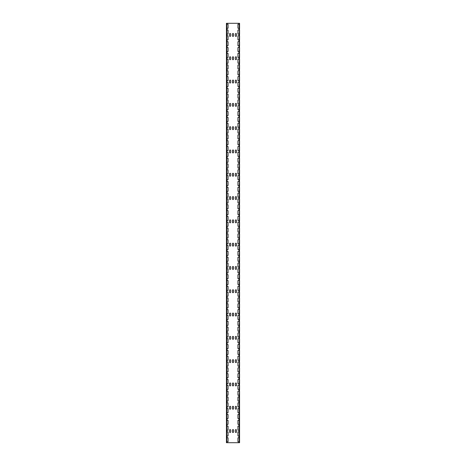 <?xml version="1.0" encoding="UTF-8"?>
<svg xmlns="http://www.w3.org/2000/svg" width="466" height="466" viewBox="0 0 466 466"><rect width="100%" height="100%" fill="white"/><g stroke="black" fill="none" stroke-linecap="round" stroke-linejoin="round"><path stroke-width="0.7" d="M236.483 430.159A0.565 0.565 0 0 0 235.912 429.594A0.565 0.565 0 0 0 235.342 430.159L235.342 431.935A0.565 0.565 0 0 0 235.912 432.506A0.565 0.565 0 0 0 236.483 431.935L236.483 430.159M233.571 430.159A0.565 0.565 0 0 0 233 429.594A0.565 0.565 0 0 0 232.429 430.159L232.429 431.935A0.565 0.565 0 0 0 233 432.506A0.565 0.565 0 0 0 233.571 431.935L233.571 430.159M230.658 430.159A0.565 0.565 0 0 0 230.088 429.594A0.565 0.565 0 0 0 229.517 430.159L229.517 431.935A0.565 0.565 0 0 0 230.088 432.506A0.565 0.565 0 0 0 230.658 431.935L230.658 430.159M226.424 441.791L228.06 441.791L228.06 437.784L226.424 437.784L226.424 442.7L227.035 442.7L227.035 441.791L227.035 442.7L238.965 442.7L238.965 441.791L238.965 442.7L239.576 442.7L239.576 441.791L239.204 441.791L239.204 437.784L237.94 437.784L237.94 441.791L239.204 441.791M239.204 24.209L237.94 24.209L237.94 28.216L239.204 28.216L239.204 24.209L239.576 24.209L239.576 23.3L238.965 23.3L238.965 24.209L238.965 23.3L227.035 23.3L227.035 24.209L227.035 23.3L226.424 23.3L226.424 28.216L228.06 28.216L228.06 24.209L226.424 24.209M238.965 28.216L238.965 30.034L238.965 28.216M238.965 34.041L238.965 35.859L238.965 34.041M238.965 39.866L238.965 41.684L238.965 39.866M238.965 45.691L238.965 47.509L238.965 45.691M238.965 51.516L238.965 53.334L238.965 51.516M238.965 57.341L238.965 59.159L238.965 57.341M238.965 63.166L238.965 64.984L238.965 63.166M238.965 68.991L238.965 70.809L238.965 68.991M238.965 74.816L238.965 76.634L238.965 74.816M238.965 80.641L238.965 82.459L238.965 80.641M238.965 86.466L238.965 88.284L238.965 86.466M238.965 92.291L238.965 94.109L238.965 92.291M238.965 98.116L238.965 99.934L238.965 98.116M238.965 103.941L238.965 105.759L238.965 103.941M238.965 109.766L238.965 111.584L238.965 109.766M238.965 115.591L238.965 117.409L238.965 115.591M238.965 121.416L238.965 123.234L238.965 121.416M238.965 127.241L238.965 129.059L238.965 127.241M238.965 133.066L238.965 134.884L238.965 133.066M238.965 138.891L238.965 140.709L238.965 138.891M238.965 144.716L238.965 146.534L238.965 144.716M238.965 150.541L238.965 152.359L238.965 150.541M238.965 156.366L238.965 158.184L238.965 156.366M238.965 162.191L238.965 164.009L238.965 162.191M238.965 168.016L238.965 169.834L238.965 168.016M238.965 173.841L238.965 175.659L238.965 173.841M238.965 179.666L238.965 181.484L238.965 179.666M238.965 185.491L238.965 187.309L238.965 185.491M238.965 191.316L238.965 193.134L238.965 191.316M238.965 197.141L238.965 198.959L238.965 197.141M238.965 202.966L238.965 204.784L238.965 202.966M238.965 208.791L238.965 210.609L238.965 208.791M238.965 214.616L238.965 216.434L238.965 214.616M238.965 220.441L238.965 222.259L238.965 220.441M238.965 226.266L238.965 228.084L238.965 226.266M238.965 232.091L238.965 233.909L238.965 232.091M238.965 237.916L238.965 239.734L238.965 237.916M238.965 243.741L238.965 245.559L238.965 243.741M238.965 249.566L238.965 251.384L238.965 249.566M238.965 255.391L238.965 257.209L238.965 255.391M238.965 261.216L238.965 263.034L238.965 261.216M238.965 267.041L238.965 268.859L238.965 267.041M238.965 272.866L238.965 274.684L238.965 272.866M238.965 278.691L238.965 280.509L238.965 278.691M238.965 284.516L238.965 286.334L238.965 284.516M238.965 290.341L238.965 292.159L238.965 290.341M238.965 296.166L238.965 297.984L238.965 296.166M238.965 301.991L238.965 303.809L238.965 301.991M238.965 307.816L238.965 309.634L238.965 307.816M238.965 313.641L238.965 315.459L238.965 313.641M238.965 319.466L238.965 321.284L238.965 319.466M238.965 325.291L238.965 327.109L238.965 325.291M238.965 331.116L238.965 332.934L238.965 331.116M238.965 336.941L238.965 338.759L238.965 336.941M238.965 342.766L238.965 344.584L238.965 342.766M238.965 348.591L238.965 350.409L238.965 348.591M238.965 354.416L238.965 356.234L238.965 354.416M238.965 360.241L238.965 362.059L238.965 360.241M238.965 366.066L238.965 367.884L238.965 366.066M238.965 371.891L238.965 373.709L238.965 371.891M238.965 377.716L238.965 379.534L238.965 377.716M238.965 383.541L238.965 385.359L238.965 383.541M238.965 389.366L238.965 391.184L238.965 389.366M238.965 395.191L238.965 397.009L238.965 395.191M238.965 401.016L238.965 402.834L238.965 401.016M238.965 406.841L238.965 408.659L238.965 406.841M238.965 412.666L238.965 414.484L238.965 412.666M238.965 418.491L238.965 420.309L238.965 418.491M238.965 424.316L238.965 426.134L238.965 424.316M238.965 430.141L238.965 431.959L238.965 430.141M238.965 435.966L238.965 437.784L238.965 435.966M227.035 28.216L227.035 30.034L227.035 28.216M227.035 34.041L227.035 35.859L227.035 34.041M227.035 39.866L227.035 41.684L227.035 39.866M227.035 45.691L227.035 47.509L227.035 45.691M227.035 51.516L227.035 53.334L227.035 51.516M227.035 57.341L227.035 59.159L227.035 57.341M227.035 63.166L227.035 64.984L227.035 63.166M227.035 68.991L227.035 70.809L227.035 68.991M227.035 74.816L227.035 76.634L227.035 74.816M227.035 80.641L227.035 82.459L227.035 80.641M227.035 86.466L227.035 88.284L227.035 86.466M227.035 92.291L227.035 94.109L227.035 92.291M227.035 98.116L227.035 99.934L227.035 98.116M227.035 103.941L227.035 105.759L227.035 103.941M227.035 109.766L227.035 111.584L227.035 109.766M227.035 115.591L227.035 117.409L227.035 115.591M227.035 121.416L227.035 123.234L227.035 121.416M227.035 127.241L227.035 129.059L227.035 127.241M227.035 133.066L227.035 134.884L227.035 133.066M227.035 138.891L227.035 140.709L227.035 138.891M227.035 144.716L227.035 146.534L227.035 144.716M227.035 150.541L227.035 152.359L227.035 150.541M227.035 156.366L227.035 158.184L227.035 156.366M227.035 162.191L227.035 164.009L227.035 162.191M227.035 168.016L227.035 169.834L227.035 168.016M227.035 173.841L227.035 175.659L227.035 173.841M227.035 179.666L227.035 181.484L227.035 179.666M227.035 185.491L227.035 187.309L227.035 185.491M227.035 191.316L227.035 193.134L227.035 191.316M227.035 197.141L227.035 198.959L227.035 197.141M227.035 202.966L227.035 204.784L227.035 202.966M227.035 208.791L227.035 210.609L227.035 208.791M227.035 214.616L227.035 216.434L227.035 214.616M227.035 220.441L227.035 222.259L227.035 220.441M227.035 226.266L227.035 228.084L227.035 226.266M227.035 232.091L227.035 233.909L227.035 232.091M227.035 237.916L227.035 239.734L227.035 237.916M227.035 243.741L227.035 245.559L227.035 243.741M227.035 249.566L227.035 251.384L227.035 249.566M227.035 255.391L227.035 257.209L227.035 255.391M227.035 261.216L227.035 263.034L227.035 261.216M227.035 267.041L227.035 268.859L227.035 267.041M227.035 272.866L227.035 274.684L227.035 272.866M227.035 278.691L227.035 280.509L227.035 278.691M227.035 284.516L227.035 286.334L227.035 284.516M227.035 290.341L227.035 292.159L227.035 290.341M227.035 296.166L227.035 297.984L227.035 296.166M227.035 301.991L227.035 303.809L227.035 301.991M227.035 307.816L227.035 309.634L227.035 307.816M227.035 313.641L227.035 315.459L227.035 313.641M227.035 319.466L227.035 321.284L227.035 319.466M227.035 325.291L227.035 327.109L227.035 325.291M227.035 331.116L227.035 332.934L227.035 331.116M227.035 336.941L227.035 338.759L227.035 336.941M227.035 342.766L227.035 344.584L227.035 342.766M227.035 348.591L227.035 350.409L227.035 348.591M227.035 354.416L227.035 356.234L227.035 354.416M227.035 360.241L227.035 362.059L227.035 360.241M227.035 366.066L227.035 367.884L227.035 366.066M227.035 371.891L227.035 373.709L227.035 371.891M227.035 377.716L227.035 379.534L227.035 377.716M227.035 383.541L227.035 385.359L227.035 383.541M227.035 389.366L227.035 391.184L227.035 389.366M227.035 395.191L227.035 397.009L227.035 395.191M227.035 401.016L227.035 402.834L227.035 401.016M227.035 406.841L227.035 408.659L227.035 406.841M227.035 412.666L227.035 414.484L227.035 412.666M227.035 418.491L227.035 420.309L227.035 418.491M227.035 424.316L227.035 426.134L227.035 424.316M227.035 430.141L227.035 431.959L227.035 430.141M227.035 435.966L227.035 437.784L227.035 435.966M230.658 406.859A0.565 0.565 0 0 0 230.088 406.294A0.565 0.565 0 0 0 229.517 406.859M230.658 406.865L230.658 408.635A0.565 0.565 0 0 1 230.088 409.206A0.565 0.565 0 0 1 229.517 408.635L229.517 406.865M233.571 406.859A0.565 0.565 0 0 0 233 406.294A0.565 0.565 0 0 0 232.429 406.859M233.571 406.865L233.571 408.635A0.565 0.565 0 0 1 233 409.206A0.565 0.565 0 0 1 232.429 408.635L232.429 406.865M236.483 406.859A0.565 0.565 0 0 0 235.912 406.294A0.565 0.565 0 0 0 235.342 406.859M236.483 406.865L236.483 408.635A0.565 0.565 0 0 1 235.912 409.206A0.565 0.565 0 0 1 235.342 408.635L235.342 406.865M236.483 383.559A0.565 0.565 0 0 0 235.912 382.994A0.565 0.565 0 0 0 235.342 383.559L235.342 385.335A0.565 0.565 0 0 0 235.912 385.906A0.565 0.565 0 0 0 236.483 385.335L236.483 383.559M233.571 383.559A0.565 0.565 0 0 0 233 382.994A0.565 0.565 0 0 0 232.429 383.559L232.429 385.335A0.565 0.565 0 0 0 233 385.906A0.565 0.565 0 0 0 233.571 385.335L233.571 383.559M230.658 383.559A0.565 0.565 0 0 0 230.088 382.994A0.565 0.565 0 0 0 229.517 383.559L229.517 385.335A0.565 0.565 0 0 0 230.088 385.906A0.565 0.565 0 0 0 230.658 385.335L230.658 383.559M230.658 360.265A0.565 0.565 0 0 0 230.088 359.694A0.565 0.565 0 0 0 229.517 360.265L229.517 362.035A0.565 0.565 0 0 0 230.088 362.606A0.565 0.565 0 0 0 230.658 362.035L230.658 360.265M233.571 360.265A0.565 0.565 0 0 0 233 359.694A0.565 0.565 0 0 0 232.429 360.265L232.429 362.035A0.565 0.565 0 0 0 233 362.606A0.565 0.565 0 0 0 233.571 362.035L233.571 360.265M236.483 360.265A0.565 0.565 0 0 0 235.912 359.694A0.565 0.565 0 0 0 235.342 360.265L235.342 362.035A0.565 0.565 0 0 0 235.912 362.606A0.565 0.565 0 0 0 236.483 362.035L236.483 360.265M236.483 336.959A0.565 0.565 0 0 0 235.912 336.394A0.565 0.565 0 0 0 235.342 336.959L235.342 338.735A0.565 0.565 0 0 0 235.912 339.306A0.565 0.565 0 0 0 236.483 338.735L236.483 336.959M233.571 336.959A0.565 0.565 0 0 0 233 336.394A0.565 0.565 0 0 0 232.429 336.959L232.429 338.735A0.565 0.565 0 0 0 233 339.306A0.565 0.565 0 0 0 233.571 338.735L233.571 336.959M230.658 336.959A0.565 0.565 0 0 0 230.088 336.394A0.565 0.565 0 0 0 229.517 336.959L229.517 338.735A0.565 0.565 0 0 0 230.088 339.306A0.565 0.565 0 0 0 230.658 338.735L230.658 336.959M230.658 313.659A0.565 0.565 0 0 0 230.088 313.094A0.565 0.565 0 0 0 229.517 313.659L229.517 315.435A0.565 0.565 0 0 0 230.088 316.006A0.565 0.565 0 0 0 230.658 315.435L230.658 313.659M233.571 313.659A0.565 0.565 0 0 0 233 313.094A0.565 0.565 0 0 0 232.429 313.659L232.429 315.435A0.565 0.565 0 0 0 233 316.006A0.565 0.565 0 0 0 233.571 315.435L233.571 313.659M236.483 313.659A0.565 0.565 0 0 0 235.912 313.094A0.565 0.565 0 0 0 235.342 313.659L235.342 315.435A0.565 0.565 0 0 0 235.912 316.006A0.565 0.565 0 0 0 236.483 315.435L236.483 313.659M236.483 290.359A0.565 0.565 0 0 0 235.912 289.794A0.565 0.565 0 0 0 235.342 290.359L235.342 292.135A0.565 0.565 0 0 0 235.912 292.706A0.565 0.565 0 0 0 236.483 292.135L236.483 290.359M233.571 290.359A0.565 0.565 0 0 0 233 289.794A0.565 0.565 0 0 0 232.429 290.359L232.429 292.135A0.565 0.565 0 0 0 233 292.706A0.565 0.565 0 0 0 233.571 292.135L233.571 290.359M230.658 290.359A0.565 0.565 0 0 0 230.088 289.794A0.565 0.565 0 0 0 229.517 290.359L229.517 292.135A0.565 0.565 0 0 0 230.088 292.706A0.565 0.565 0 0 0 230.658 292.135L230.658 290.359M230.658 267.065A0.565 0.565 0 0 0 230.088 266.494A0.565 0.565 0 0 0 229.517 267.065L229.517 268.835A0.565 0.565 0 0 0 230.088 269.406A0.565 0.565 0 0 0 230.658 268.835L230.658 267.065M233.571 267.065A0.565 0.565 0 0 0 233 266.494A0.565 0.565 0 0 0 232.429 267.065L232.429 268.835A0.565 0.565 0 0 0 233 269.406A0.565 0.565 0 0 0 233.571 268.835L233.571 267.065M236.483 267.065A0.565 0.565 0 0 0 235.912 266.494A0.565 0.565 0 0 0 235.342 267.065L235.342 268.835A0.565 0.565 0 0 0 235.912 269.406A0.565 0.565 0 0 0 236.483 268.835L236.483 267.065M236.483 243.759A0.565 0.565 0 0 0 235.912 243.194A0.565 0.565 0 0 0 235.342 243.759L235.342 245.541A0.565 0.565 0 0 0 235.912 246.106A0.565 0.565 0 0 0 236.483 245.541L236.483 243.759M233.571 243.759A0.565 0.565 0 0 0 233 243.194A0.565 0.565 0 0 0 232.429 243.759L232.429 245.541A0.565 0.565 0 0 0 233 246.106A0.565 0.565 0 0 0 233.571 245.541L233.571 243.759M230.658 243.759A0.565 0.565 0 0 0 230.088 243.194A0.565 0.565 0 0 0 229.517 243.759L229.517 245.541A0.565 0.565 0 0 0 230.088 246.106A0.565 0.565 0 0 0 230.658 245.541L230.658 243.759M230.658 220.459A0.565 0.565 0 0 0 230.088 219.894A0.565 0.565 0 0 0 229.517 220.459L229.517 222.241A0.565 0.565 0 0 0 230.088 222.806A0.565 0.565 0 0 0 230.658 222.241L230.658 220.459M233.571 220.459A0.565 0.565 0 0 0 233 219.894A0.565 0.565 0 0 0 232.429 220.459L232.429 222.241A0.565 0.565 0 0 0 233 222.806A0.565 0.565 0 0 0 233.571 222.241L233.571 220.459M236.483 220.459A0.565 0.565 0 0 0 235.912 219.894A0.565 0.565 0 0 0 235.342 220.459L235.342 222.241A0.565 0.565 0 0 0 235.912 222.806A0.565 0.565 0 0 0 236.483 222.241L236.483 220.459M236.483 197.159A0.565 0.565 0 0 0 235.912 196.594A0.565 0.565 0 0 0 235.342 197.159L235.342 198.941A0.565 0.565 0 0 0 235.912 199.506A0.565 0.565 0 0 0 236.483 198.941L236.483 197.159M233.571 197.159A0.565 0.565 0 0 0 233 196.594A0.565 0.565 0 0 0 232.429 197.159L232.429 198.941A0.565 0.565 0 0 0 233 199.506A0.565 0.565 0 0 0 233.571 198.941L233.571 197.159M230.658 197.159A0.565 0.565 0 0 0 230.088 196.594A0.565 0.565 0 0 0 229.517 197.159L229.517 198.941A0.565 0.565 0 0 0 230.088 199.506A0.565 0.565 0 0 0 230.658 198.941L230.658 197.159M230.658 173.859A0.565 0.565 0 0 0 230.088 173.294A0.565 0.565 0 0 0 229.517 173.859L229.517 175.635A0.565 0.565 0 0 0 230.088 176.206A0.565 0.565 0 0 0 230.658 175.635L230.658 173.859M233.571 173.859A0.565 0.565 0 0 0 233 173.294A0.565 0.565 0 0 0 232.429 173.859L232.429 175.635A0.565 0.565 0 0 0 233 176.206A0.565 0.565 0 0 0 233.571 175.635L233.571 173.859M236.483 173.859A0.565 0.565 0 0 0 235.912 173.294A0.565 0.565 0 0 0 235.342 173.859L235.342 175.635A0.565 0.565 0 0 0 235.912 176.206A0.565 0.565 0 0 0 236.483 175.635L236.483 173.859M236.483 150.565A0.565 0.565 0 0 0 235.912 149.994A0.565 0.565 0 0 0 235.342 150.565L235.342 152.341A0.565 0.565 0 0 0 235.912 152.906A0.565 0.565 0 0 0 236.483 152.341L236.483 150.565M233.571 150.565A0.565 0.565 0 0 0 233 149.994A0.565 0.565 0 0 0 232.429 150.565L232.429 152.341A0.565 0.565 0 0 0 233 152.906A0.565 0.565 0 0 0 233.571 152.341L233.571 150.565M230.658 150.565A0.565 0.565 0 0 0 230.088 149.994A0.565 0.565 0 0 0 229.517 150.565L229.517 152.341A0.565 0.565 0 0 0 230.088 152.906A0.565 0.565 0 0 0 230.658 152.341L230.658 150.565M230.658 127.259A0.565 0.565 0 0 0 230.088 126.694A0.565 0.565 0 0 0 229.517 127.259L229.517 129.041A0.565 0.565 0 0 0 230.088 129.606A0.565 0.565 0 0 0 230.658 129.041L230.658 127.259M233.571 127.259A0.565 0.565 0 0 0 233 126.694A0.565 0.565 0 0 0 232.429 127.259L232.429 129.041A0.565 0.565 0 0 0 233 129.606A0.565 0.565 0 0 0 233.571 129.041L233.571 127.259M236.483 127.259A0.565 0.565 0 0 0 235.912 126.694A0.565 0.565 0 0 0 235.342 127.259L235.342 129.041A0.565 0.565 0 0 0 235.912 129.606A0.565 0.565 0 0 0 236.483 129.041L236.483 127.259M236.483 103.959A0.565 0.565 0 0 0 235.912 103.394A0.565 0.565 0 0 0 235.342 103.959L235.342 105.741A0.565 0.565 0 0 0 235.912 106.306A0.565 0.565 0 0 0 236.483 105.741L236.483 103.959M233.571 103.959A0.565 0.565 0 0 0 233 103.394A0.565 0.565 0 0 0 232.429 103.959L232.429 105.741A0.565 0.565 0 0 0 233 106.306A0.565 0.565 0 0 0 233.571 105.741L233.571 103.959M230.658 103.959A0.565 0.565 0 0 0 230.088 103.394A0.565 0.565 0 0 0 229.517 103.959L229.517 105.741A0.565 0.565 0 0 0 230.088 106.306A0.565 0.565 0 0 0 230.658 105.741L230.658 103.959M230.658 80.659A0.565 0.565 0 0 0 230.088 80.094A0.565 0.565 0 0 0 229.517 80.659L229.517 82.441A0.565 0.565 0 0 0 230.088 83.006A0.565 0.565 0 0 0 230.658 82.441L230.658 80.659M233.571 80.659A0.565 0.565 0 0 0 233 80.094A0.565 0.565 0 0 0 232.429 80.659L232.429 82.441A0.565 0.565 0 0 0 233 83.006A0.565 0.565 0 0 0 233.571 82.441L233.571 80.659M236.483 80.659A0.565 0.565 0 0 0 235.912 80.094A0.565 0.565 0 0 0 235.342 80.659L235.342 82.441A0.565 0.565 0 0 0 235.912 83.006A0.565 0.565 0 0 0 236.483 82.441L236.483 80.659M236.483 57.359A0.565 0.565 0 0 0 235.912 56.794A0.565 0.565 0 0 0 235.342 57.359L235.342 59.141A0.565 0.565 0 0 0 235.912 59.706A0.565 0.565 0 0 0 236.483 59.141L236.483 57.359M233.571 57.359A0.565 0.565 0 0 0 233 56.794A0.565 0.565 0 0 0 232.429 57.359L232.429 59.141A0.565 0.565 0 0 0 233 59.706A0.565 0.565 0 0 0 233.571 59.141L233.571 57.359M230.658 57.359A0.565 0.565 0 0 0 230.088 56.794A0.565 0.565 0 0 0 229.517 57.359L229.517 59.141A0.565 0.565 0 0 0 230.088 59.706A0.565 0.565 0 0 0 230.658 59.141L230.658 57.359M230.658 34.065A0.565 0.565 0 0 0 230.088 33.494A0.565 0.565 0 0 0 229.517 34.065L229.517 35.841A0.565 0.565 0 0 0 230.088 36.406A0.565 0.565 0 0 0 230.658 35.841L230.658 34.065M233.571 34.065A0.565 0.565 0 0 0 233 33.494A0.565 0.565 0 0 0 232.429 34.065L232.429 35.841A0.565 0.565 0 0 0 233 36.406A0.565 0.565 0 0 0 233.571 35.841L233.571 34.065M236.483 34.065A0.565 0.565 0 0 0 235.912 33.494A0.565 0.565 0 0 0 235.342 34.065L235.342 35.841A0.565 0.565 0 0 0 235.912 36.406A0.565 0.565 0 0 0 236.483 35.841L236.483 34.065M226.796 397.009L226.424 397.009L226.424 401.016L228.06 401.016L228.06 397.009L226.796 397.009L226.796 401.016M226.796 402.834L226.424 402.834L226.424 406.841L228.06 406.841L228.06 402.834L226.796 402.834L226.796 406.841M226.796 408.659L226.424 408.659L226.424 412.666L228.06 412.666L228.06 408.659L226.796 408.659L226.796 412.666M226.796 414.484L226.424 414.484L226.424 418.491L228.06 418.491L228.06 414.484L226.796 414.484L226.796 418.491M226.796 420.309L226.424 420.309L226.424 424.316L228.06 424.316L228.06 420.309L226.796 420.309L226.796 424.316M226.796 426.134L226.424 426.134L226.424 430.141L228.06 430.141L228.06 426.134L226.796 426.134L226.796 430.141M226.796 431.959L226.424 431.959L226.424 435.966L228.06 435.966L228.06 431.959L226.796 431.959L226.796 435.966M237.94 397.009L237.94 401.016L239.204 401.016L239.204 397.009L237.94 397.009M239.204 397.009L239.576 397.009L239.576 401.016L239.204 401.016M237.94 402.834L237.94 406.841L239.204 406.841L239.204 402.834L237.94 402.834M239.204 402.834L239.576 402.834L239.576 406.841L239.204 406.841M237.94 408.659L237.94 412.666L239.204 412.666L239.204 408.659L237.94 408.659M239.204 408.659L239.576 408.659L239.576 412.666L239.204 412.666M237.94 414.484L237.94 418.491L239.204 418.491L239.204 414.484L237.94 414.484M239.204 414.484L239.576 414.484L239.576 418.491L239.204 418.491M237.94 420.309L237.94 424.316L239.204 424.316L239.204 420.309L237.94 420.309M239.204 420.309L239.576 420.309L239.576 424.316L239.204 424.316M237.94 426.134L237.94 430.141L239.204 430.141L239.204 426.134L237.94 426.134M239.204 426.134L239.576 426.134L239.576 430.141L239.204 430.141M237.94 431.959L237.94 435.966L239.204 435.966L239.204 431.959L237.94 431.959M239.204 431.959L239.576 431.959L239.576 435.966L239.204 435.966M239.204 437.784L239.576 437.784L239.576 441.791M239.576 402.834L239.576 401.016M239.576 408.659L239.576 406.841M239.576 414.484L239.576 412.666M239.576 420.309L239.576 418.491M239.576 426.134L239.576 424.316M239.576 431.959L239.576 430.141M239.576 437.784L239.576 435.966M239.576 24.209L239.576 28.216L239.204 28.216M239.204 30.034L237.94 30.034L237.94 34.041L239.204 34.041L239.576 28.216M239.576 30.034L239.576 34.041L239.204 34.041M239.204 35.859L237.94 35.859L237.94 39.866L239.204 39.866L239.576 34.041M239.576 35.859L239.576 39.866L239.204 39.866M239.204 41.684L237.94 41.684L237.94 45.691L239.204 45.691L239.576 39.866M239.576 41.684L239.576 45.691L239.204 45.691M239.204 47.509L237.94 47.509L237.94 51.516L239.204 51.516L239.576 45.691M239.576 47.509L239.576 51.516L239.204 51.516M239.204 53.334L237.94 53.334L237.94 57.341L239.204 57.341L239.576 51.516M239.576 53.334L239.576 57.341L239.204 57.341M239.204 59.159L237.94 59.159L237.94 63.166L239.204 63.166L239.576 57.341M239.576 59.159L239.576 63.166L239.204 63.166M239.204 64.984L237.94 64.984L237.94 68.991L239.204 68.991L239.576 63.166M239.576 64.984L239.576 68.991L239.204 68.991M239.204 70.809L237.94 70.809L237.94 74.816L239.204 74.816L239.576 68.991M239.576 70.809L239.576 74.816L239.204 74.816M239.204 76.634L237.94 76.634L237.94 80.641L239.204 80.641L239.576 74.816M239.576 76.634L239.576 80.641L239.204 80.641M239.204 82.459L237.94 82.459L237.94 86.466L239.204 86.466L239.576 80.641M239.576 82.459L239.576 86.466L239.204 86.466M239.204 88.284L237.94 88.284L237.94 92.291L239.204 92.291L239.576 86.466M239.576 88.284L239.576 92.291L239.204 92.291M239.204 94.109L237.94 94.109L237.94 98.116L239.204 98.116L239.576 92.291M239.576 94.109L239.576 98.116L239.204 98.116M239.204 99.934L237.94 99.934L237.94 103.941L239.204 103.941L239.576 98.116M239.576 99.934L239.576 103.941L239.204 103.941M239.204 105.759L237.94 105.759L237.94 109.766L239.204 109.766L239.576 103.941M239.576 105.759L239.576 109.766L239.204 109.766M239.204 111.584L237.94 111.584L237.94 115.591L239.204 115.591L239.576 109.766M239.576 111.584L239.576 115.591L239.204 115.591M239.204 117.409L237.94 117.409L237.94 121.416L239.204 121.416L239.576 115.591M239.576 117.409L239.576 121.416L239.204 121.416M239.204 123.234L237.94 123.234L237.94 127.241L239.204 127.241L239.576 121.416M239.576 123.234L239.576 127.241L239.204 127.241M239.204 129.059L237.94 129.059L237.94 133.066L239.204 133.066L239.576 127.241M239.576 129.059L239.576 133.066L239.204 133.066M239.204 134.884L237.94 134.884L237.94 138.891L239.204 138.891L239.576 133.066M239.576 134.884L239.576 138.891L239.204 138.891M239.204 140.709L237.94 140.709L237.94 144.716L239.204 144.716L239.576 138.891M239.576 140.709L239.576 144.716L239.204 144.716M239.204 146.534L237.94 146.534L237.94 150.541L239.204 150.541L239.576 144.716M239.576 146.534L239.576 150.541L239.204 150.541M239.204 152.359L237.94 152.359L237.94 156.366L239.204 156.366L239.576 150.541M239.576 152.359L239.576 156.366L239.204 156.366M239.204 158.184L237.94 158.184L237.94 162.191L239.204 162.191L239.576 156.366M239.576 158.184L239.576 162.191L239.204 162.191M239.204 164.009L237.94 164.009L237.94 168.016L239.204 168.016L239.576 162.191M239.576 164.009L239.576 168.016L239.204 168.016M239.204 169.834L237.94 169.834L237.94 173.841L239.204 173.841L239.576 168.016M239.576 169.834L239.576 173.841L239.204 173.841M239.204 175.659L237.94 175.659L237.94 179.666L239.204 179.666L239.576 173.841M239.576 175.659L239.576 179.666L239.204 179.666M239.204 181.484L237.94 181.484L237.94 185.491L239.204 185.491L239.576 179.666M239.576 181.484L239.576 185.491L239.204 185.491M239.204 187.309L237.94 187.309L237.94 191.316L239.204 191.316L239.576 185.491M239.576 187.309L239.576 191.316L239.204 191.316M239.204 193.134L237.94 193.134L237.94 197.141L239.204 197.141L239.576 191.316M239.576 193.134L239.576 197.141L239.204 197.141M239.204 198.959L237.94 198.959L237.94 202.966L239.204 202.966L239.576 197.141M239.576 198.959L239.576 202.966L239.204 202.966M239.204 204.784L237.94 204.784L237.94 208.791L239.204 208.791L239.576 202.966M239.576 204.784L239.576 208.791L239.204 208.791M239.204 210.609L237.94 210.609L237.94 214.616L239.204 214.616L239.576 208.791M239.576 210.609L239.576 214.616L239.204 214.616M239.204 216.434L237.94 216.434L237.94 220.441L239.204 220.441L239.576 214.616M239.576 216.434L239.576 220.441L239.204 220.441M239.204 222.259L237.94 222.259L237.94 226.266L239.204 226.266L239.576 220.441M239.576 222.259L239.576 226.266L239.204 226.266M239.204 228.084L237.94 228.084L237.94 232.091L239.204 232.091L239.576 226.266M239.576 228.084L239.576 232.091L239.204 232.091M239.204 233.909L237.94 233.909L237.94 237.916L239.204 237.916L239.576 232.091M239.576 233.909L239.576 237.916L239.204 237.916M239.204 239.734L237.94 239.734L237.94 243.741L239.204 243.741L239.576 237.916M239.576 239.734L239.576 243.741L239.204 243.741M239.204 245.559L237.94 245.559L237.94 249.566L239.204 249.566L239.576 243.741M239.576 245.559L239.576 249.566L239.204 249.566M239.204 251.384L237.94 251.384L237.94 255.391L239.204 255.391L239.576 249.566M239.576 251.384L239.576 255.391L239.204 255.391M239.204 257.209L237.94 257.209L237.94 261.216L239.204 261.216L239.576 255.391M239.576 257.209L239.576 261.216L239.204 261.216M239.204 263.034L237.94 263.034L237.94 267.041L239.204 267.041L239.576 261.216M239.576 263.034L239.576 267.041L239.204 267.041M239.204 268.859L237.94 268.859L237.94 272.866L239.204 272.866L239.576 267.041M239.576 268.859L239.576 272.866L239.204 272.866M239.204 274.684L237.94 274.684L237.94 278.691L239.204 278.691L239.576 272.866M239.576 274.684L239.576 278.691L239.204 278.691M239.204 280.509L237.94 280.509L237.94 284.516L239.204 284.516L239.576 278.691M239.576 280.509L239.576 284.516L239.204 284.516M239.204 286.334L237.94 286.334L237.94 290.341L239.204 290.341L239.576 284.516M239.576 286.334L239.576 290.341L239.204 290.341M239.204 292.159L237.94 292.159L237.94 296.166L239.204 296.166L239.576 290.341M239.576 292.159L239.576 296.166L239.204 296.166M239.204 297.984L237.94 297.984L237.94 301.991L239.204 301.991L239.576 296.166M239.576 297.984L239.576 301.991L239.204 301.991M239.204 303.809L237.94 303.809L237.94 307.816L239.204 307.816L239.576 301.991M239.576 303.809L239.576 307.816L239.204 307.816M239.204 309.634L237.94 309.634L237.94 313.641L239.204 313.641L239.576 307.816M239.576 309.634L239.576 313.641L239.204 313.641M239.204 315.459L237.94 315.459L237.94 319.466L239.204 319.466L239.576 313.641M239.576 315.459L239.576 319.466L239.204 319.466M239.204 321.284L237.94 321.284L237.94 325.291L239.204 325.291L239.576 319.466M239.576 321.284L239.576 325.291L239.204 325.291M239.204 327.109L237.94 327.109L237.94 331.116L239.204 331.116L239.576 325.291M239.576 327.109L239.576 331.116L239.204 331.116M239.204 332.934L237.94 332.934L237.94 336.941L239.204 336.941L239.576 331.116M239.576 332.934L239.576 336.941L239.204 336.941M239.204 338.759L237.94 338.759L237.94 342.766L239.204 342.766L239.576 336.941M239.576 338.759L239.576 342.766L239.204 342.766M239.204 344.584L237.94 344.584L237.94 348.591L239.204 348.591L239.576 342.766M239.576 344.584L239.576 348.591L239.204 348.591M239.204 350.409L237.94 350.409L237.94 354.416L239.204 354.416L239.576 348.591M239.576 350.409L239.576 354.416L239.204 354.416M239.204 356.234L237.94 356.234L237.94 360.241L239.204 360.241L239.576 354.416M239.576 356.234L239.576 360.241L239.204 360.241M239.204 362.059L237.94 362.059L237.94 366.066L239.204 366.066L239.576 360.241M239.576 362.059L239.576 366.066L239.204 366.066M239.204 367.884L237.94 367.884L237.94 371.891L239.204 371.891L239.576 366.066M239.576 367.884L239.576 371.891L239.204 371.891M239.204 373.709L237.94 373.709L237.94 377.716L239.204 377.716L239.576 371.891M239.576 373.709L239.576 377.716L239.204 377.716M239.204 379.534L237.94 379.534L237.94 383.541L239.204 383.541L239.576 377.716M239.576 379.534L239.576 383.541L239.204 383.541M239.204 385.359L237.94 385.359L237.94 389.366L239.204 389.366L239.576 383.541M239.576 385.359L239.576 389.366L239.204 389.366M239.204 391.184L237.94 391.184L237.94 395.191L239.204 395.191L239.576 389.366M239.576 391.184L239.576 395.191L239.204 395.191M239.576 397.009L239.576 395.191M226.424 397.009L226.424 395.191L228.06 395.191L228.06 391.184L226.424 391.184L226.424 395.191M226.424 391.184L226.424 389.366L228.06 389.366L228.06 385.359L226.424 385.359L226.424 389.366M226.424 385.359L226.424 383.541L228.06 383.541L228.06 379.534L226.424 379.534L226.424 383.541M226.424 379.534L226.424 377.716L228.06 377.716L228.06 373.709L226.424 373.709L226.424 377.716M226.424 373.709L226.424 371.891L228.06 371.891L228.06 367.884L226.424 367.884L226.424 371.891M226.424 367.884L226.424 366.066L228.06 366.066L228.06 362.059L226.424 362.059L226.424 366.066M226.424 362.059L226.424 360.241L228.06 360.241L228.06 356.234L226.424 356.234L226.424 360.241M226.424 356.234L226.424 354.416L228.06 354.416L228.06 350.409L226.424 350.409L226.424 354.416M226.424 350.409L226.424 348.591L228.06 348.591L228.06 344.584L226.424 344.584L226.424 348.591M226.424 344.584L226.424 342.766L228.06 342.766L228.06 338.759L226.424 338.759L226.424 342.766M226.424 338.759L226.424 336.941L228.06 336.941L228.06 332.934L226.424 332.934L226.424 336.941M226.424 332.934L226.424 331.116L228.06 331.116L228.06 327.109L226.424 327.109L226.424 331.116M226.424 327.109L226.424 325.291L228.06 325.291L228.06 321.284L226.424 321.284L226.424 325.291M226.424 321.284L226.424 319.466L228.06 319.466L228.06 315.459L226.424 315.459L226.424 319.466M226.424 315.459L226.424 313.641L228.06 313.641L228.06 309.634L226.424 309.634L226.424 313.641M226.424 309.634L226.424 307.816L228.06 307.816L228.06 303.809L226.424 303.809L226.424 307.816M226.424 303.809L226.424 301.991L228.06 301.991L228.06 297.984L226.424 297.984L226.424 301.991M226.424 297.984L226.424 296.166L228.06 296.166L228.06 292.159L226.424 292.159L226.424 296.166M226.424 292.159L226.424 290.341L228.06 290.341L228.06 286.334L226.424 286.334L226.424 290.341M226.424 286.334L226.424 284.516L228.06 284.516L228.06 280.509L226.424 280.509L226.424 284.516M226.424 280.509L226.424 278.691L228.06 278.691L228.06 274.684L226.424 274.684L226.424 278.691M226.424 274.684L226.424 272.866L228.06 272.866L228.06 268.859L226.424 268.859L226.424 272.866M226.424 268.859L226.424 267.041L228.06 267.041L228.06 263.034L226.424 263.034L226.424 267.041M226.424 263.034L226.424 261.216L228.06 261.216L228.06 257.209L226.424 257.209L226.424 261.216M226.424 257.209L226.424 255.391L228.06 255.391L228.06 251.384L226.424 251.384L226.424 255.391M226.424 251.384L226.424 249.566L228.06 249.566L228.06 245.559L226.424 245.559L226.424 249.566M226.424 245.559L226.424 243.741L228.06 243.741L228.06 239.734L226.424 239.734L226.424 243.741M226.424 239.734L226.424 237.916L228.06 237.916L228.06 233.909L226.424 233.909L226.424 237.916M226.424 233.909L226.424 232.091L228.06 232.091L228.06 228.084L226.424 228.084L226.424 232.091M226.424 228.084L226.424 226.266L228.06 226.266L228.06 222.259L226.424 222.259L226.424 226.266M226.424 222.259L226.424 220.441L228.06 220.441L228.06 216.434L226.424 216.434L226.424 220.441M226.424 216.434L226.424 214.616L228.06 214.616L228.06 210.609L226.424 210.609L226.424 214.616M226.424 210.609L226.424 208.791L228.06 208.791L228.06 204.784L226.424 204.784L226.424 208.791M226.424 204.784L226.424 202.966L228.06 202.966L228.06 198.959L226.424 198.959L226.424 202.966M226.424 198.959L226.424 197.141L228.06 197.141L228.06 193.134L226.424 193.134L226.424 197.141M226.424 193.134L226.424 191.316L228.06 191.316L228.06 187.309L226.424 187.309L226.424 191.316M226.424 187.309L226.424 185.491L228.06 185.491L228.06 181.484L226.424 181.484L226.424 185.491M226.424 181.484L226.424 179.666L228.06 179.666L228.06 175.659L226.424 175.659L226.424 179.666M226.424 175.659L226.424 173.841L228.06 173.841L228.06 169.834L226.424 169.834L226.424 173.841M226.424 169.834L226.424 168.016L228.06 168.016L228.06 164.009L226.424 164.009L226.424 168.016M226.424 164.009L226.424 162.191L228.06 162.191L228.06 158.184L226.424 158.184L226.424 162.191M226.424 158.184L226.424 156.366L228.06 156.366L228.06 152.359L226.424 152.359L226.424 156.366M226.424 152.359L226.424 150.541L228.06 150.541L228.06 146.534L226.424 146.534L226.424 150.541M226.424 146.534L226.424 144.716L228.06 144.716L228.06 140.709L226.424 140.709L226.424 144.716M226.424 140.709L226.424 138.891L228.06 138.891L228.06 134.884L226.424 134.884L226.424 138.891M226.424 134.884L226.424 133.066L228.06 133.066L228.06 129.059L226.424 129.059L226.424 133.066M226.424 129.059L226.424 127.241L228.06 127.241L228.06 123.234L226.424 123.234L226.424 127.241M226.424 123.234L226.424 121.416L228.06 121.416L228.06 117.409L226.424 117.409L226.424 121.416M226.424 117.409L226.424 115.591L228.06 115.591L228.06 111.584L226.424 111.584L226.424 115.591M226.424 111.584L226.424 109.766L228.06 109.766L228.06 105.759L226.424 105.759L226.424 109.766M226.424 105.759L226.424 103.941L228.06 103.941L228.06 99.934L226.424 99.934L226.424 103.941M226.424 99.934L226.424 98.116L228.06 98.116L228.06 94.109L226.424 94.109L226.424 98.116M226.424 94.109L226.424 92.291L228.06 92.291L228.06 88.284L226.424 88.284L226.424 92.291M226.424 88.284L226.424 86.466L228.06 86.466L228.06 82.459L226.424 82.459L226.424 86.466M226.424 82.459L226.424 80.641L228.06 80.641L228.06 76.634L226.424 76.634L226.424 80.641M226.424 76.634L226.424 74.816L228.06 74.816L228.06 70.809L226.424 70.809L226.424 74.816M226.424 70.809L226.424 68.991L228.06 68.991L228.06 64.984L226.424 64.984L226.424 68.991M226.424 64.984L226.424 63.166L228.06 63.166L228.06 59.159L226.424 59.159L226.424 63.166M226.424 59.159L226.424 57.341L228.06 57.341L228.06 53.334L226.424 53.334L226.424 57.341M226.424 53.334L226.424 51.516L228.06 51.516L228.06 47.509L226.424 47.509L226.424 51.516M226.424 47.509L226.424 45.691L228.06 45.691L228.06 41.684L226.424 41.684L226.424 45.691M226.424 41.684L226.424 39.866L228.06 39.866L228.06 35.859L226.424 35.859L226.424 39.866M226.424 35.859L226.424 34.041L228.06 34.041L228.06 30.034L226.424 30.034L226.424 34.041M226.424 30.034L226.424 28.216M226.424 437.784L226.424 435.966M226.424 431.959L226.424 430.141M226.424 426.134L226.424 424.316M226.424 420.309L226.424 418.491M226.424 414.484L226.424 412.666M226.424 408.659L226.424 406.841M226.424 402.834L226.424 401.016M226.796 437.784L226.796 441.791M226.796 350.409L226.796 354.416M226.796 356.234L226.796 360.241M226.796 362.059L226.796 366.066M226.796 367.884L226.796 371.891M226.796 373.709L226.796 377.716M226.796 379.534L226.796 383.541M226.796 385.359L226.796 389.366M226.796 391.184L226.796 395.191M226.796 303.809L226.796 307.816M226.796 309.634L226.796 313.641M226.796 315.459L226.796 319.466M226.796 321.284L226.796 325.291M226.796 327.109L226.796 331.116M226.796 332.934L226.796 336.941M226.796 338.759L226.796 342.766M226.796 344.584L226.796 348.591M226.796 257.209L226.796 261.216M226.796 263.034L226.796 267.041M226.796 268.859L226.796 272.866M226.796 274.684L226.796 278.691M226.796 280.509L226.796 284.516M226.796 286.334L226.796 290.341M226.796 292.159L226.796 296.166M226.796 297.984L226.796 301.991M226.796 210.609L226.796 214.616M226.796 216.434L226.796 220.441M226.796 222.259L226.796 226.266M226.796 228.084L226.796 232.091M226.796 233.909L226.796 237.916M226.796 239.734L226.796 243.741M226.796 245.559L226.796 249.566M226.796 251.384L226.796 255.391M226.796 164.009L226.796 168.016M226.796 169.834L226.796 173.841M226.796 175.659L226.796 179.666M226.796 181.484L226.796 185.491M226.796 187.309L226.796 191.316M226.796 193.134L226.796 197.141M226.796 198.959L226.796 202.966M226.796 204.784L226.796 208.791M226.796 117.409L226.796 121.416M226.796 123.234L226.796 127.241M226.796 129.059L226.796 133.066M226.796 134.884L226.796 138.891M226.796 140.709L226.796 144.716M226.796 146.534L226.796 150.541M226.796 152.359L226.796 156.366M226.796 158.184L226.796 162.191M226.796 70.809L226.796 74.816M226.796 76.634L226.796 80.641M226.796 82.459L226.796 86.466M226.796 88.284L226.796 92.291M226.796 94.109L226.796 98.116M226.796 99.934L226.796 103.941M226.796 105.759L226.796 109.766M226.796 111.584L226.796 115.591M226.796 24.209L226.796 28.216M226.796 30.034L226.796 34.041M226.796 35.859L226.796 39.866M226.796 41.684L226.796 45.691M226.796 47.509L226.796 51.516M226.796 53.334L226.796 57.341M226.796 59.159L226.796 63.166M226.796 64.984L226.796 68.991"/></g></svg>
